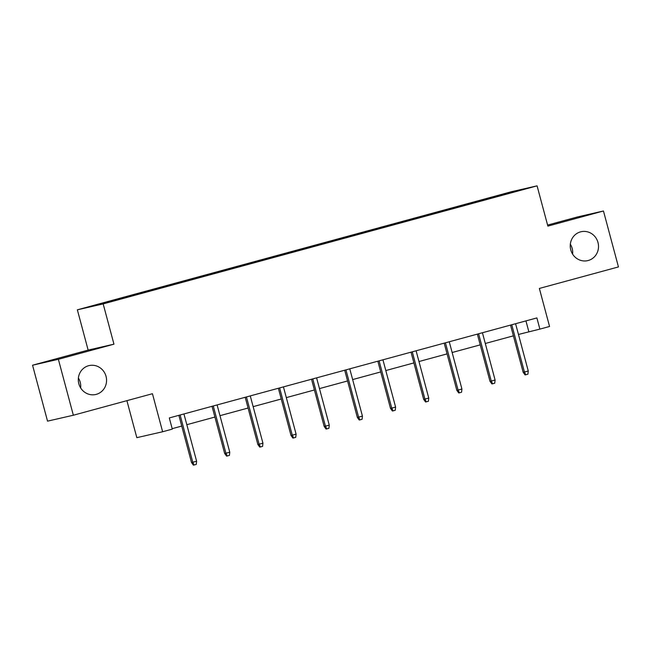 <?xml version="1.0" encoding="UTF-8"?>
<svg xmlns="http://www.w3.org/2000/svg" width="651" height="651" viewBox="0 0 651 651"><rect width="100%" height="100%" fill="white"/><g stroke="black" fill="none" stroke-linecap="round" stroke-linejoin="round"><path stroke-width="0.98" d="M78.389 378.036A14.827 14.102 -102.9 0 1 80.228 382.251A14.827 14.102 -102.9 0 1 80.667 387.955M106.04 376.335A14.827 14.102 -102.9 0 1 95.746 394.49A14.827 14.102 -102.9 0 1 78.828 383.74A14.827 14.102 -102.9 0 1 89.122 365.585A14.827 14.102 -102.9 0 1 106.04 376.335M570.333 244.182A14.827 14.102 -102.9 0 1 572.172 248.397A14.827 14.102 -102.9 0 1 572.611 254.102M597.984 242.481A14.827 14.102 -102.9 0 1 587.69 260.636A14.827 14.102 -102.9 0 1 570.772 249.886A14.827 14.102 -102.9 0 1 581.066 231.732A14.827 14.102 -102.9 0 1 597.984 242.481M113.958 344.176L88.145 350.092L32.55 365.219L58.362 359.303L113.958 344.176L103.167 303.903L537.075 185.844L547.865 226.117L603.461 210.989L577.649 216.905L547.589 225.083M603.461 210.989L618.45 266.926L539.362 288.442L549.558 326.476L539.882 329.105L536.888 317.924L169.309 417.934L172.303 429.115L162.628 431.751L152.44 393.717L73.351 415.232L47.539 421.148L32.55 365.219M58.362 359.303L73.351 415.232M126.896 400.666L136.816 437.667L162.628 431.751M88.145 350.092L77.355 309.819L511.263 191.76L537.075 185.844M130.818 296.059L130.566 295.66L128.223 296.189L138.858 293.3L138.997 293.837M473.098 202.933L472.846 202.526L510.474 192.289L521.5 189.766L486.207 199.466L143.928 292.592L103.957 303.366L92.93 305.897L130.566 295.66M103.167 303.903L77.355 309.819M141.446 293.17L141.194 292.763L138.858 293.3M141.194 292.763L172.019 284.275L172.165 284.812M174.614 284.145L174.354 283.738L172.019 284.275M174.354 283.738L205.187 275.251L205.325 275.788M207.775 275.121L207.523 274.714L205.187 275.251M207.523 274.714L238.347 266.226L238.494 266.764M240.943 266.096L240.691 265.698L238.347 266.226M240.691 265.698L271.516 257.202L271.662 257.739M274.104 257.072L273.851 256.673L271.516 257.202M273.851 256.673L304.684 248.186L304.823 248.715M307.272 248.047L307.02 247.649L304.684 248.186M307.02 247.649L337.845 239.161L337.991 239.69M340.432 239.031L340.18 238.624L337.845 239.161M340.18 238.624L371.013 230.137L371.151 230.666M373.601 230.006L373.349 229.6L371.013 230.137M373.349 229.6L404.173 221.112L404.32 221.649M406.769 220.982L406.517 220.575L404.173 221.112M406.517 220.575L437.342 212.088L437.48 212.625M439.93 211.957L439.677 211.551L437.342 212.088M439.677 211.551L470.502 203.063L470.649 203.6M472.846 202.526L470.502 203.063M197.147 278.018L196.895 277.611M230.308 268.993L230.055 268.586M263.476 259.969L263.224 259.562M296.644 250.944L296.392 250.537M329.805 241.92L329.552 241.513M362.973 232.895L362.721 232.488M518.465 334.459L539.882 329.105M172.189 428.675L181.751 426.071M186.821 424.696L214.911 417.055M219.981 415.672L248.08 408.031M253.149 406.647L281.24 399.006M286.31 397.623L314.409 389.982M319.478 388.598L347.577 380.957M352.639 379.574L380.737 371.933M385.807 370.557L413.906 362.908M418.975 361.533L447.066 353.884M452.136 352.508L480.235 344.859M485.304 343.484L513.395 335.843M525.943 320.894L528.824 331.644M510.311 192.81L510.474 192.289M510.522 325.093L523.168 372.307L524.429 372.022L511.759 324.759M528.254 370.98L527.904 374.187L525.78 374.764L524.429 372.022L528.254 370.98L515.592 323.718M525.78 374.764L525.08 374.919L523.168 372.307M477.354 334.118L490.008 381.331L491.261 381.047L478.599 333.776M495.085 380.005L494.736 383.211L492.612 383.789L491.261 381.047L495.085 380.005L482.424 332.742M492.612 383.789L491.912 383.944L490.008 381.331M444.185 343.142L456.839 390.356L458.092 390.071L445.43 342.8M461.925 389.029L461.575 392.227L459.443 392.813L458.092 390.071L461.925 389.029L449.255 341.759M459.443 392.813L458.752 392.968L456.839 390.356M411.025 352.167L423.679 399.38L424.932 399.096L412.27 351.825M428.757 398.054L428.407 401.252L426.283 401.83L424.932 399.096L428.757 398.054L416.095 350.783M426.283 401.83L425.583 401.993L423.679 399.38M377.857 361.191L390.51 408.405L391.764 408.112L379.102 360.849M395.596 407.07L395.247 410.276L393.114 410.854L391.764 408.112L395.596 407.07L382.926 359.808M393.114 410.854L392.423 411.017L390.51 408.405M344.696 370.216L357.342 417.429L358.603 417.136L345.933 369.874M362.428 416.095L362.078 419.301L359.954 419.879L358.603 417.136L362.428 416.095L349.766 368.832M359.954 419.879L359.254 420.041L357.342 417.429M311.528 379.232L324.182 426.454L325.435 426.161L312.773 378.898M329.26 425.119L328.91 428.325L326.786 428.903L325.435 426.161L329.26 425.119L316.598 377.857M326.786 428.903L326.086 429.066L324.182 426.454M278.368 388.256L291.013 435.47L292.275 435.185L279.605 387.923M296.099 434.144L295.749 437.35L293.625 437.928L292.275 435.185L296.099 434.144L283.437 386.881M293.625 437.928L292.926 438.09L291.013 435.47M245.199 397.281L257.853 444.495L259.106 444.21L246.444 396.947M262.931 443.168L262.581 446.374L260.457 446.952L259.106 444.21L262.931 443.168L250.269 395.906M260.457 446.952L259.757 447.107L257.853 444.495M212.031 406.305L224.685 453.519L225.938 453.234L213.276 405.972M229.77 452.193L229.421 455.399L227.289 455.977L225.938 453.234L229.77 452.193L217.1 404.93M227.289 455.977L226.597 456.131L224.685 453.519M178.87 415.33L191.524 462.544L192.777 462.259L180.115 414.988M196.602 461.217L196.252 464.423L194.128 465.001L192.777 462.259L196.602 461.217L183.94 413.955M194.128 465.001L193.428 465.156L191.524 462.544"/></g></svg>
